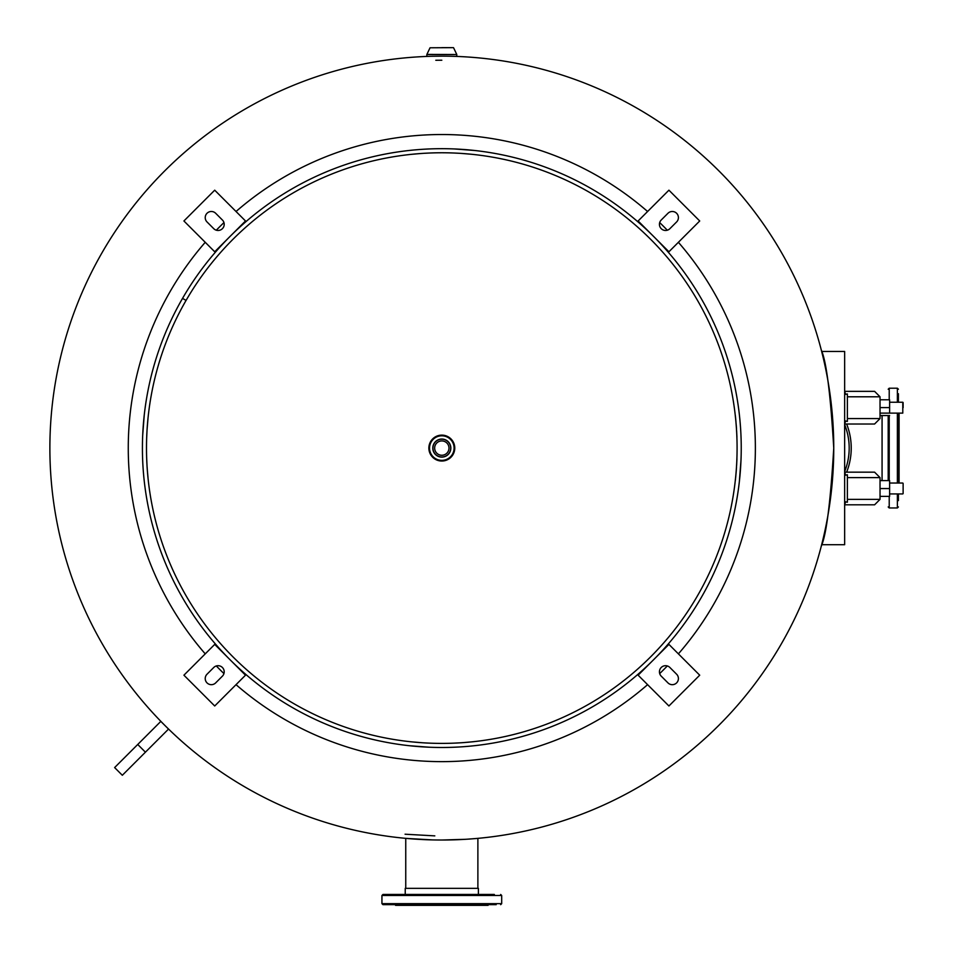 <?xml version="1.0" encoding="UTF-8"?>
<svg xmlns="http://www.w3.org/2000/svg" width="953" height="953" viewBox="0 0 953 953"><rect width="100%" height="100%" fill="white"/><g stroke="black" fill="none" stroke-linecap="round" stroke-linejoin="round"><path stroke-width="1.43" d="M465.648 839.307L441.835 840.022A391.945 391.945 0 0 0 833.756 448.089C830.516 502.231 826.37 534.895 821.319 546.069C826.334 535.038 830.492 502.386 833.756 448.089C830.504 393.863 826.358 361.211 821.319 350.096C826.358 361.247 830.516 393.911 833.756 448.089A391.945 391.945 0 0 0 441.823 56.144L431.912 56.263L441.823 56.144A391.945 391.945 0 0 1 833.756 448.089A391.945 391.945 0 0 1 441.823 840.022L434.818 839.962M432.781 56.191L431.912 56.263M821.665 351.454L844.644 351.454L821.665 351.454L821.319 350.096M49.878 448.089A391.945 391.945 0 0 0 102.388 644.049M434.818 835.876L405.251 834.22M405.073 834.197L405.752 834.268M441.823 60.23C425.967 60.432 425.967 60.432 441.823 60.23L435.795 60.277M477.882 888.339L477.882 838.366L467.387 839.188M432.507 839.915L405.752 838.366L405.752 888.339M647.599 684.659A313.549 313.549 0 0 1 236.034 684.659M223.943 673.58A313.549 313.549 0 0 1 216.319 665.956M205.24 653.865A313.549 313.549 0 0 1 205.24 242.3M678.393 242.3A313.549 313.549 0 0 1 678.393 653.865M667.314 665.956A313.549 313.549 0 0 1 659.69 673.58M236.034 211.506A313.549 313.549 0 0 1 647.599 211.506M659.69 222.585A313.549 313.549 0 0 1 667.314 230.209M216.319 230.209A313.549 313.549 0 0 1 223.943 222.585M441.823 840.022A391.945 391.945 0 0 1 49.878 448.089A391.945 391.945 0 0 1 441.823 56.144A391.945 391.945 0 0 0 49.878 448.089A391.945 391.945 0 0 0 441.823 840.022M844.644 351.454L844.644 544.711L821.665 544.711M845.287 502.064L844.644 502.517M846.633 472.164A65.328 65.328 0 0 0 846.633 424.014M844.644 393.649L845.287 394.113M844.644 424.55A63.279 63.279 0 0 1 844.644 471.616A63.279 63.279 0 0 0 844.644 424.55M844.644 391.349L874.592 391.349L880.036 396.793L847.372 396.793M880.024 401.678L880.036 413.805L879.964 413.125L902.789 413.125L902.789 402.237L889.614 402.237M844.644 423.275A5.444 2.561 -90 0 0 845.656 420.988L847.372 421.417L847.372 393.934L845.656 394.363A5.444 2.561 -90 0 0 844.644 392.076M847.372 418.57L880.036 418.57L874.592 424.014L844.644 424.014M844.644 394.065L845.656 394.363M845.656 420.988L844.644 421.286M844.644 472.164L874.592 472.164L880.036 477.608L847.372 477.608M880.024 482.492L880.036 493.928M844.644 504.089A5.444 2.561 -90 0 0 845.656 501.802L847.372 502.231L847.372 474.749L845.656 475.178A5.444 2.561 -90 0 0 844.644 472.891M847.372 499.372L880.036 499.372L874.592 504.816L844.644 504.816M844.644 474.88L845.656 475.178M845.656 501.802L844.644 502.1M903.122 407.681L903.122 402.571L903.122 407.681M903.122 493.594L903.122 483.385M902.789 493.928L889.614 493.928M902.789 483.04L889.614 483.04M880.036 418.57L880.036 413.125M889.614 412.399L889.614 407.61L880.036 407.61L880.036 399.784L889.614 399.784L889.614 413.125M889.614 415.568L880.036 415.568L889.614 415.568M880.036 488.555L880.036 480.598L889.614 480.598L889.614 496.382L880.036 496.382L880.036 488.555L889.614 488.555M898.405 393.708L898.405 402.237L898.405 393.708M898.405 413.125L898.405 483.04M898.405 493.928L898.405 500.623M888.196 480.598L888.196 415.568M898.405 433.055L898.405 423.894M899.084 483.04L899.084 413.125M899.084 402.237L898.405 401.809M882.073 415.568L882.073 480.598M898.405 494.357L899.084 493.928M496.191 904.671L382.963 904.671L381.939 903.647L501.695 903.647L500.67 904.671M494.357 894.462L478.394 894.462L478.394 888.339L405.239 888.339L405.239 894.462L382.963 894.462L493.999 894.462M485.196 904.671L493.999 904.671M456.844 894.462L466.005 894.462M395.543 904.671L395.543 905.35L488.091 905.35L488.091 904.671M441.823 47.65L450.852 47.65M441.823 439.047A9.042 9.042 0 0 0 432.781 448.089A9.042 9.042 0 0 0 441.823 457.118A9.042 9.042 0 0 0 450.852 448.089A9.042 9.042 0 0 0 441.823 439.047M441.823 435.152A12.925 12.925 0 0 1 454.748 448.089A12.925 12.925 0 0 1 441.823 461.014A12.925 12.925 0 0 1 428.886 448.089A12.925 12.925 0 0 1 441.823 435.152A12.925 12.925 0 0 1 454.748 448.089A12.925 12.925 0 0 1 441.823 461.014A12.961 12.961 0 0 1 428.862 448.089A12.961 12.961 0 0 1 441.823 435.128A12.961 12.961 0 0 1 454.772 448.089A12.961 12.961 0 0 1 441.823 461.038A12.961 12.961 0 0 1 428.862 448.089A12.961 12.961 0 0 1 441.823 435.128A12.961 12.961 0 0 1 454.772 448.089A12.961 12.961 0 0 1 441.823 461.038A12.925 12.925 0 0 1 428.886 448.089A12.925 12.925 0 0 1 441.823 435.152M441.823 455.248A7.159 7.159 0 0 1 434.663 448.089A7.159 7.159 0 0 1 441.823 440.929A7.159 7.159 0 0 1 448.982 448.089A7.159 7.159 0 0 1 441.823 455.248A7.159 7.159 0 0 1 434.663 448.089A7.159 7.159 0 0 1 441.823 440.929A7.159 7.159 0 0 1 448.982 448.089A7.159 7.159 0 0 1 441.823 455.248M142.616 437.236C144.511 408.992 144.511 408.992 142.616 437.236M144.213 415.377L142.688 435.378M182.535 298.384A299.397 299.397 0 0 0 441.823 747.486A299.397 299.397 0 0 0 519.314 158.889A299.397 299.397 0 0 0 182.535 298.384L186.061 300.421A295.323 295.323 0 0 0 441.823 743.4A295.323 295.323 0 0 0 518.253 162.832A295.323 295.323 0 0 0 186.073 300.421L182.535 298.384M741.017 458.929C739.123 487.174 739.123 487.174 741.017 458.929M739.421 480.788L740.946 460.799M143.2 469.769L143.295 471.02M143.343 471.58L143.593 474.523M142.628 459.155C144.546 487.4 144.546 487.4 142.628 459.155M463.492 746.699L464.754 746.604M465.314 746.556L468.257 746.318M452.889 747.283C481.134 745.365 481.134 745.365 452.889 747.283M430.97 747.283C402.726 745.389 402.726 745.389 430.97 747.283M409.111 745.699L429.112 747.212M431.125 743.209L424.502 742.899M422.989 742.804L411.982 741.887M409.564 741.637L410.874 741.779M413.197 742.006L419.082 742.53M419.272 742.542L420.976 742.661M452.735 743.197L459.358 742.875M460.859 742.792L464.552 742.53M468.018 742.232L471.866 741.863M474.296 741.613L472.986 741.756M472.736 741.779L462.765 742.661M736.943 458.786L736.621 465.409M736.538 466.91L735.621 477.918M735.371 480.348L735.513 479.037M735.74 476.714L736.264 470.818M736.276 470.639L736.395 468.924M146.702 459.001L147.024 465.624M147.119 467.125L147.381 470.818M147.667 474.284L148.037 478.132M148.287 480.562L148.156 479.252M148.12 479.002L147.238 469.031M452.52 152.957L459.143 153.278M460.644 153.362L471.652 154.279M474.082 154.529L472.771 154.398M470.448 154.16L464.552 153.647M464.373 153.624L462.67 153.504M430.899 152.968L424.276 153.29M422.775 153.385L419.082 153.647M415.615 153.933L411.767 154.303M409.337 154.553L410.648 154.41M410.898 154.386L420.881 153.504M736.931 437.165L736.609 430.542M736.526 429.041L736.264 425.348M735.966 421.881L735.597 418.033M735.347 415.603L735.49 416.914M735.513 417.164L736.395 427.147M452.663 148.882C480.908 150.777 480.908 150.777 452.663 148.882M474.523 150.479L454.533 148.954M420.142 149.466L418.891 149.561M418.331 149.609L415.377 149.859M430.756 148.894C402.511 150.812 402.511 150.812 430.756 148.894M146.691 437.391L147.012 430.768M147.096 429.267L148.013 418.26M148.227 416.235L148.132 417.14M147.894 419.463L147.381 425.348M147.358 425.538L147.238 427.242M740.433 426.408L740.338 425.157M740.29 424.597L740.052 421.643M741.017 437.01C739.099 408.777 739.099 408.777 741.017 437.01M214.711 251.771L245.505 220.977L214.711 190.183L183.917 220.977L214.711 251.771M222.406 220.012A6.123 6.123 0 0 1 222.406 228.672A6.123 6.123 0 0 1 213.746 228.672L207.015 221.942A6.123 6.123 0 0 1 207.015 213.281A6.123 6.123 0 0 1 215.676 213.281L222.406 220.012M214.711 644.395L183.917 675.189L214.711 705.982L245.505 675.189L214.711 644.395M207.015 674.224L213.746 667.493A6.123 6.123 0 0 1 222.406 667.493A6.123 6.123 0 0 1 222.406 676.154L215.676 682.884A6.123 6.123 0 0 1 207.015 682.884A6.123 6.123 0 0 1 207.015 674.224M699.716 675.189L668.923 705.982L638.129 675.189L668.923 644.395L699.716 675.189M661.227 676.154A6.123 6.123 0 0 1 661.227 667.493A6.123 6.123 0 0 1 669.888 667.493L676.618 674.224A6.123 6.123 0 0 1 676.618 682.884A6.123 6.123 0 0 1 667.958 682.884L661.227 676.154M668.923 190.183L699.716 220.977L668.923 251.771L638.129 220.977L668.923 190.183M669.888 228.672A6.123 6.123 0 0 1 661.227 228.672A6.123 6.123 0 0 1 661.227 220.012L667.958 213.281A6.123 6.123 0 0 1 676.618 213.281A6.123 6.123 0 0 1 676.618 221.942L669.888 228.672M145.428 752.179L122.329 775.277L114.622 767.57L137.732 744.472L145.428 752.179L168.526 729.081L160.819 721.385L137.732 744.472M889.22 496.382L889.22 507.961L897.381 507.961L897.381 493.928M897.381 483.04L897.381 413.125M897.381 402.237L897.381 388.205L898.405 389.229M897.381 388.205L889.22 388.205L889.22 399.784M889.22 415.568L889.22 480.598M501.695 903.647L501.695 895.486L381.939 895.486L382.963 894.462M453.425 47.65L430.053 47.781L426.884 54.404L456.785 54.512L426.849 54.512L426.849 56.43M441.823 435.807A12.27 12.27 0 0 1 454.093 448.089A12.27 12.27 0 0 1 441.823 460.359A12.27 12.27 0 0 1 429.541 448.089A12.27 12.27 0 0 1 441.823 435.807M441.823 456.952A8.875 8.875 0 0 0 450.686 448.089A8.875 8.875 0 0 0 441.823 439.214A8.875 8.875 0 0 0 432.948 448.089A8.875 8.875 0 0 0 441.823 456.952M880.036 399.784L880.036 396.793M880.036 499.372L880.036 496.382M880.036 480.598L880.036 477.608M889.22 388.205L888.196 389.229M889.22 507.961L888.196 506.936M897.381 507.961L898.405 506.936M501.695 895.486L500.67 894.462M381.939 903.647L381.939 895.486M456.785 54.512L456.785 56.43M453.58 47.781L456.749 54.404M122.329 775.277L114.622 767.57"/></g></svg>
